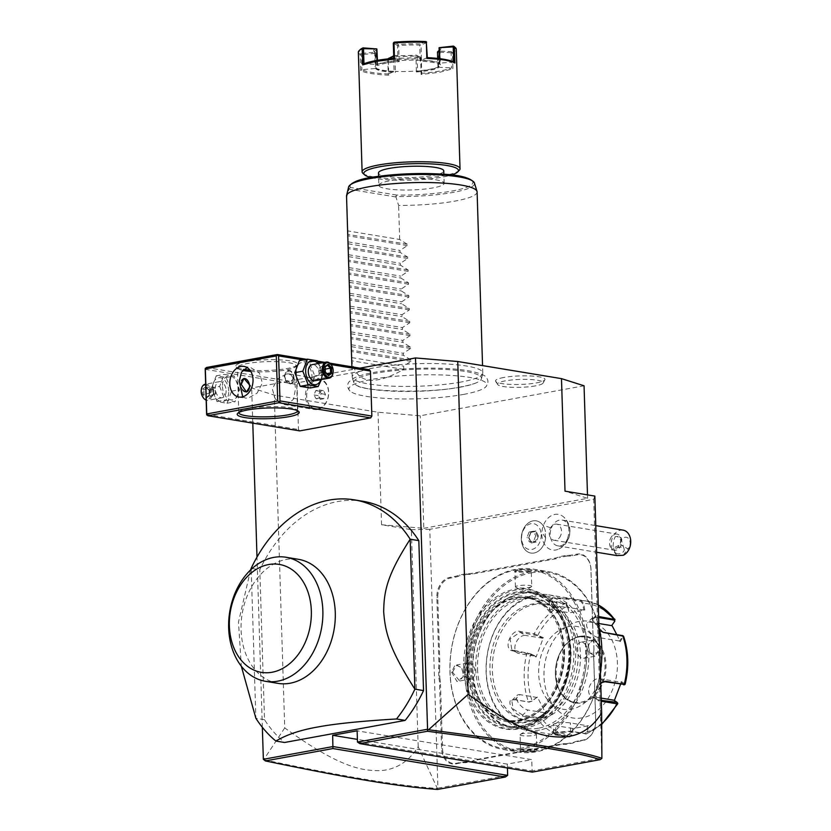 <?xml version="1.0" encoding="UTF-8"?>
<svg xmlns="http://www.w3.org/2000/svg" width="831" height="831" viewBox="0 0 831 831"><rect width="100%" height="100%" fill="white"/><g stroke="black" fill="none" stroke-linecap="round" stroke-linejoin="round"><path stroke-width="0.62" stroke-dasharray="4.16 3.12" d="M584.058 385.781L420.247 415.78L378.001 412.228L274.272 395.109L251.679 387.952L359.875 368.143M463.553 394.413A69.025 11.914 178.2 0 0 485.938 386.747A69.025 11.914 178.2 0 0 451.306 375.425A69.025 11.914 178.2 0 0 372.195 379.331A69.025 11.914 178.2 0 0 349.934 391.017A69.025 11.914 178.2 0 0 395.13 398.818A69.025 11.914 178.2 0 0 463.553 394.413M503.866 377.461A24.743 4.269 178.2 0 0 495.65 381.367A24.743 4.269 178.2 0 0 511.294 384.421A24.743 4.269 178.2 0 0 536.618 382.862A24.743 4.269 178.2 0 0 544.866 379.819A24.743 4.269 178.2 0 0 531.487 376.017A24.743 4.269 178.2 0 0 503.866 377.461M262.347 727.291L256.997 557.05M252.79 423.145L251.679 387.952M369.161 369.67L298.215 382.665L297.041 384.493L298.464 429.513L299.731 430.894M362.95 501.28A130.633 96.895 -80.6 0 0 259.812 569.754L264.518 719.698A130.633 96.895 -80.6 0 0 284.545 742.488M594.84 496.086L593.698 499.306L429.793 529.316L437.927 788.141L437.345 788.474L418.18 746.654C408.852 761.549 396.242 769.548 380.359 770.659C362.939 770.721 341.406 768.893 284.732 727.925L274.272 395.109M284.732 727.925L263.593 759.866M418.18 746.654L411.366 529.679L381.543 524.756L378.001 412.228M381.543 524.756L423.789 528.308L420.247 415.78M429.793 529.316L411.366 529.679M423.789 528.308L587.6 498.309L565.018 491.163M532.307 772.103L532.11 770.898L601.831 758.121L593.698 499.306M437.927 788.141L507.648 775.375M507.419 767.989L507.294 764.115L531.757 759.638L357.133 730.813M357.486 742.062L532.11 770.898L531.757 759.638M541.199 534.79A13.099 9.712 99.4 0 1 531.798 549.478A13.099 9.712 99.4 0 1 521.577 538.384A13.099 9.712 99.4 0 1 530.988 523.686A13.099 9.712 99.4 0 1 541.199 534.79M567.365 538.935A18.064 13.4 99.4 0 1 558.899 548.99A18.064 13.4 99.4 0 1 544.804 544.741A18.064 13.4 99.4 0 1 543.37 525.452A18.064 13.4 99.4 0 1 564.114 517.422A18.064 13.4 99.4 0 1 567.365 538.935M438.893 677.919A33.635 24.951 99.4 0 1 439.589 684.328L441.604 748.658A17.96 13.327 -80.6 0 0 455.617 763.876L460.53 762.983A33.635 24.951 99.4 0 1 465.495 762.723L472.683 761.404A33.635 24.951 99.4 0 1 477.607 759.856L560.832 744.618A33.635 24.951 99.4 0 1 565.797 744.347L572.985 743.039A33.635 24.951 99.4 0 1 577.909 741.491L582.822 740.587A17.96 13.327 -80.6 0 0 595.723 720.435L593.708 656.106A33.635 24.951 99.4 0 1 593.988 649.52L593.687 640.067A33.635 24.951 99.4 0 1 593.002 633.658L590.976 569.328A17.96 13.327 -80.6 0 0 576.963 554.111L572.05 555.004A33.635 24.951 99.4 0 1 567.085 555.274L559.897 556.583A33.635 24.951 99.4 0 1 554.973 558.131L471.748 573.369A33.635 24.951 99.4 0 1 466.783 573.639L459.595 574.948A33.635 24.951 99.4 0 1 454.671 576.496L449.758 577.4A17.96 13.327 -80.6 0 0 436.857 597.551L438.882 661.881A33.635 24.951 99.4 0 1 438.591 668.467L438.893 677.919L439.807 677.836A34.289 25.439 -80.6 0 1 440.503 684.308L439.589 684.328M507.294 764.115L357.403 739.372M437.438 788.505L437.542 789.45M264.113 759.877C346.62 776.954 395.338 785.409 437.345 788.474M587.6 498.309L587.486 494.871M545.614 537.958A16.329 12.112 99.4 0 1 530.874 553.051A16.329 12.112 99.4 0 1 521.297 539.174A16.329 12.112 -80.6 0 1 536.192 520.829A16.329 12.112 99.4 0 1 545.448 531.591L545.416 531.528A16.329 12.112 -80.6 0 0 536.192 520.829L536.213 520.829A16.329 12.112 99.4 0 0 521.598 534.967A16.329 12.112 99.4 0 0 530.895 553.051A16.329 12.112 99.4 0 0 545.645 537.906L543.464 534.738L545.416 531.528M545.645 537.906A16.308 12.101 99.4 0 1 545.448 531.591M551.327 528.08A13.067 9.692 -80.6 0 1 562.13 520.071A13.067 9.692 -80.6 0 1 568.684 537.834A13.067 9.692 99.4 0 1 557.881 545.853A13.067 9.692 99.4 0 1 551.327 528.08A19.591 3.417 20.7 0 0 543.37 525.452M623.063 530.126A13.067 9.692 -80.6 0 0 612.26 538.135A13.067 9.692 -80.6 0 0 611.793 548.813L620.373 544.627A6.534 4.841 99.4 0 1 624.216 537.553A6.534 4.841 99.4 0 1 629.794 540.69A6.534 4.841 99.4 0 1 627.883 548.855L620.373 544.627M623.271 555.274L627.883 548.855M616.945 555.596L611.793 548.813M615.968 553.301A4.903 3.179 -16.9 0 0 621.64 553.02A4.903 3.179 -16.9 0 0 624.154 549.062A4.903 3.179 -16.9 0 0 622.959 547.681A4.903 3.179 -16.9 0 0 617.288 547.961A4.903 3.179 -16.9 0 0 614.774 551.919A4.903 3.179 -16.9 0 0 615.968 553.301M620.778 539.942A4.903 3.179 -16.9 0 0 620.882 538.353A4.903 3.179 -16.9 0 0 619.697 536.971A4.903 3.179 -16.9 0 0 617.88 536.452A4.903 3.179 -16.9 0 0 615.158 536.784L617.319 536.4L620.778 539.942L620.165 544.18C618.16 547.722 616.207 548.959 614.317 547.899L613.018 546.144L613.652 540.524L615.158 536.784M610.234 539.101A8.165 6.056 99.4 0 1 616.986 534.094A8.165 6.056 99.4 0 1 621.079 545.198A8.165 6.056 99.4 0 1 614.327 550.205A8.165 6.056 99.4 0 1 610.234 539.101M560.79 535.247A8.165 6.056 99.4 0 1 554.038 540.254A8.165 6.056 99.4 0 1 549.945 529.139A8.165 6.056 99.4 0 1 556.697 524.143A8.165 6.056 99.4 0 1 560.79 535.247M538.457 536.047L536.182 542.072L531.279 542.965L528.651 537.834L530.791 532.328L535.133 531.539L537.46 536.078L535.444 541.407L531.102 542.207L528.786 537.667L527.051 537.377L529.067 532.048L530.791 532.328L535.829 530.916L535.133 531.539L535.829 530.916L538.457 536.047L535.725 535.787L533.71 541.126L529.378 541.916L527.051 537.377M531.279 542.965L531.102 542.207L531.279 542.965M536.182 542.072L533.71 541.126M529.067 532.048L533.398 531.248L535.725 535.787M529.378 541.916L531.102 542.207M533.398 531.248L535.133 531.539M465.495 762.723L465.952 762.141A34.289 25.439 -80.6 0 0 460.945 762.411L456.032 763.305A17.306 12.839 99.4 0 1 442.528 748.648L440.503 684.308M465.952 762.141L472.683 761.404M565.797 744.347L566.254 743.776A34.289 25.439 -80.6 0 0 561.247 744.046L478.022 759.285A34.289 25.439 -80.6 0 0 473.057 760.843M566.254 743.776L573.348 742.467L572.985 743.039M593.988 649.52L593.926 649.613A34.289 25.439 -80.6 0 0 593.646 656.261L595.671 720.602A17.306 12.839 99.4 0 1 583.237 740.016L578.324 740.92A34.289 25.439 -80.6 0 0 573.348 742.467M593.926 649.613L593.687 640.067M567.085 555.274L567.49 555.991A34.289 25.439 -80.6 0 0 572.497 555.721L577.42 554.817A17.306 12.839 99.4 0 1 590.924 569.484L592.939 633.824A34.289 25.439 -80.6 0 0 593.635 640.296M567.49 555.991L560.395 557.289L559.897 556.583M466.783 573.639L467.188 574.356A34.289 25.439 -80.6 0 0 472.205 574.086L555.43 558.848A34.289 25.439 -80.6 0 0 560.395 557.289M467.188 574.356L460.094 575.654L459.595 574.948M438.591 668.467L439.516 668.508A34.289 25.439 -80.6 0 0 439.796 661.871L437.781 597.531A17.306 12.839 99.4 0 1 450.205 578.116L455.128 577.213A34.289 25.439 -80.6 0 0 460.094 575.654M439.516 668.508L439.807 677.836M472.569 669.412A67.602 50.14 -80.6 0 0 512.197 726.834A67.602 50.14 -80.6 0 0 573.847 650.86A67.602 50.14 -80.6 0 0 534.219 593.438A67.602 50.14 -80.6 0 0 472.569 669.412M475.748 668.83A63.353 46.993 -80.6 0 0 512.883 722.648A63.353 46.993 -80.6 0 0 570.668 651.442A63.353 46.993 -80.6 0 0 533.523 597.624A63.353 46.993 -80.6 0 0 475.748 668.83M563.75 650.299A63.353 46.993 99.4 0 1 505.975 721.505A63.353 46.993 99.4 0 1 468.829 667.688A63.353 46.993 99.4 0 1 526.615 596.481A63.353 46.993 99.4 0 1 563.75 650.299M514.368 597.905A62.045 46.027 99.4 0 1 526.397 597.769A62.045 46.027 99.4 0 1 562.629 658.484A62.045 46.027 99.4 0 1 518.212 720.082A62.045 46.027 99.4 0 1 506.183 720.217A62.045 46.027 99.4 0 1 469.951 659.502A62.045 46.027 99.4 0 1 514.368 597.905M515.885 598.154A62.045 46.027 99.4 0 1 527.914 598.019A62.045 46.027 99.4 0 1 564.145 658.734A62.045 46.027 99.4 0 1 519.728 720.332A62.045 46.027 -80.6 0 1 507.699 720.467A62.045 46.027 -80.6 0 1 471.468 659.752A62.045 46.027 -80.6 0 1 515.885 598.154M564.529 650.683A62.377 46.266 99.4 0 1 507.648 720.789A62.377 46.266 99.4 0 1 471.084 667.802A62.377 46.266 99.4 0 1 527.965 597.697A62.377 46.266 99.4 0 1 564.529 650.683M477.565 668.872A62.377 46.266 -80.6 0 0 514.129 721.859A62.377 46.266 -80.6 0 0 571.011 651.753A62.377 46.266 99.4 0 0 534.447 598.767A62.377 46.266 99.4 0 0 477.565 668.872M472.912 669.724A68.578 50.868 -80.6 0 0 513.122 727.977A68.578 50.868 -80.6 0 0 575.665 650.912A68.578 50.868 99.4 0 0 535.455 592.648A68.578 50.868 99.4 0 0 472.912 669.724M570.253 650.019A68.578 50.868 99.4 0 1 507.71 727.083A68.578 50.868 99.4 0 1 467.51 668.83A68.578 50.868 99.4 0 1 530.053 591.755A68.578 50.868 99.4 0 1 570.253 650.019M570.398 649.613A70.209 52.083 99.4 0 1 519.977 728.372A70.209 52.083 99.4 0 1 465.204 668.872A70.209 52.083 99.4 0 1 515.635 590.114A70.209 52.083 99.4 0 1 570.398 649.613M520.601 748.305A90.465 67.093 99.4 0 1 450.038 671.656A90.465 67.093 99.4 0 1 515.002 570.18A90.465 67.093 99.4 0 1 585.564 646.84A90.465 67.093 99.4 0 1 520.601 748.305M521.286 749.375A91.441 67.82 99.4 0 1 503.555 749.572A91.441 67.82 99.4 0 1 450.163 660.105A91.441 67.82 99.4 0 1 515.625 569.328A91.441 67.82 99.4 0 1 533.346 569.131A91.441 67.82 99.4 0 1 586.738 658.599A91.441 67.82 99.4 0 1 521.286 749.375M517.246 569.599L514.493 571.52L528.911 571.52L531.861 570.658L527.27 569.453L517.246 569.599L517.692 570.305L515.189 572.112L528.506 572.092L531.206 571.312L526.449 570.159L517.692 570.305M600.377 672.289A91.441 67.82 99.4 0 1 536.192 751.837A91.441 67.82 99.4 0 1 518.471 752.034A91.441 67.82 99.4 0 1 465.08 662.567A91.441 67.82 99.4 0 1 530.531 571.79A91.441 67.82 99.4 0 1 548.263 571.593A91.441 67.82 99.4 0 1 598.954 627.052M534.572 751.567L524.548 751.712L519.957 750.507L522.907 749.645L537.325 749.635L534.572 751.567L534.125 750.85L525.369 751.006L520.611 749.853L523.312 749.074L536.629 749.053L534.125 750.85M451.576 672.165L457.008 681.524L463.033 676.953L463.251 674.086L461.61 667.771L455.284 664.592L451.576 672.165L452.5 672.144L459.678 681.015L463.106 676.569L463.303 673.931L461.797 668.114L456.738 664.945L452.5 672.144M599.753 652.605L590.207 653.384L588.566 647.079L588.784 644.202L593.542 639.319L599.525 645.24M531.747 586.374A8.165 1.413 -1.8 0 0 526.916 585.242A8.165 1.413 -1.8 0 0 518.18 585.741A8.165 1.413 178.2 0 0 515.428 586.894A8.165 1.413 178.2 0 0 515.791 587.288A8.165 1.413 178.2 0 0 528.983 587.527A8.165 1.413 -1.8 0 0 531.404 586.8A8.165 1.413 -1.8 0 0 531.747 586.374L531.269 571.177M531.217 572.86A90.465 67.093 99.4 0 1 601.779 649.51A90.465 67.093 99.4 0 1 536.816 750.975A90.465 67.093 99.4 0 1 466.253 674.325A90.465 67.093 99.4 0 1 531.217 572.86M535.829 719.791A58.783 43.596 -80.6 0 0 577.909 661.434A58.783 43.596 -80.6 0 0 543.588 603.919A58.783 43.596 -80.6 0 0 532.193 604.044A58.783 43.596 -80.6 0 0 490.113 662.4A58.783 43.596 -80.6 0 0 524.434 719.916A58.783 43.596 -80.6 0 0 535.829 719.791M538.208 720.186A58.783 43.596 -80.6 0 0 580.287 661.829A58.783 43.596 -80.6 0 0 545.967 604.314A58.783 43.596 -80.6 0 0 534.572 604.438A58.783 43.596 -80.6 0 0 492.492 662.795A58.783 43.596 -80.6 0 0 526.812 720.311A58.783 43.596 -80.6 0 0 538.208 720.186M538.457 728.226A66.947 49.652 99.4 0 1 486.239 671.5A66.947 49.652 99.4 0 1 534.323 596.398A66.947 49.652 99.4 0 1 586.541 653.124A66.947 49.652 99.4 0 1 538.457 728.226M539.589 730.013A68.578 50.868 99.4 0 1 526.303 730.158A68.578 50.868 99.4 0 1 486.26 663.055A68.578 50.868 99.4 0 1 535.351 594.975A68.578 50.868 99.4 0 1 548.637 594.83A68.578 50.868 99.4 0 1 588.68 661.923A68.578 50.868 99.4 0 1 539.589 730.013M537.356 697.012L532.037 701.187L528.412 701.915L514.098 699.546C504.355 698.019 513.371 715.74 522.564 716.093L536.878 718.462L540.482 717.257L545.77 713.445L537.356 697.012L532.079 700.824A66.158 49.071 -80.6 0 1 530.614 654.381L536.099 657.009L543.391 637.699L534.219 633.752L519.905 631.383C510.691 628.89 502.807 649.707 512.561 650.829L530.614 654.381L530.542 653.748L535.891 656.313L518.793 653.488A9.795 6.347 119.3 0 1 517.401 653A9.795 6.347 119.3 0 1 516.155 642.353A9.795 6.347 119.3 0 1 525.608 635.435L520.071 632.318L510.099 638.925L511.834 649.873L530.542 653.748M601.717 723.822A68.578 50.868 -80.6 0 1 585.564 734.043L587.517 731.997L588.462 725.743L572.756 728.621L571.821 734.874L569.754 736.941L552.906 733.711L556.448 732.797L571.24 731.685L586.291 733.97L601.727 724.466M543.391 637.699L542.705 638.26L537.356 635.694L537.906 635.071A66.158 49.071 -80.6 0 1 567.781 606.246L569.121 612.873L584.827 610.006L583.476 603.368L581.368 600.616L567.054 598.258L552.21 597.759L549.031 600.366L565.558 603.514L566.867 604.345L569.183 612.707L552.085 609.881A9.795 1.693 178.2 0 1 549.634 608.853A9.795 1.693 178.2 0 1 555.929 607.066A9.795 1.693 178.2 0 1 566.763 607.201L566.503 598.995L552.657 598.465L549.364 600.294L551.826 601.675L566.15 604.044L567.874 606.246M537.356 635.694L520.071 632.318L519.905 631.383M532.037 701.187L529.129 702.112L514.805 699.744L511.792 700.523L513.153 709.02L522.668 715.107L536.992 717.475L539.901 716.551L545.053 712.842L527.945 710.017A9.795 4.654 46 0 1 518.897 703.462A9.795 4.654 46 0 1 517.214 695.287A9.795 4.654 46 0 1 520.081 694.654L514.805 699.744L514.098 699.546M571.821 734.874L571.821 734.874A66.158 49.071 -80.6 0 1 540.482 717.257L539.901 716.551M536.992 717.475L536.878 718.462A68.578 50.868 -80.6 0 0 564.394 736.443L569.962 736.962L570.295 736.204L553.539 733.15L556.863 732.215L570.658 731.145L584.972 733.513L586.582 731.862L587.507 725.764L570.398 722.939A9.795 1.693 -1.8 0 0 559.575 722.814A9.795 1.693 -1.8 0 0 553.269 724.59A9.795 1.693 -1.8 0 0 555.721 725.629L555.44 734.573M572.756 728.621L571.905 734.552L570.295 736.204M599.691 630.397L592.15 619.043L595.598 616.02L598.621 616.519M601.28 701.229L598.258 700.73L594.653 693.553L600.709 682.812M623.551 684.817L623.915 684.36L620.799 682.168L599.369 678.626A9.795 6.347 -60.7 0 0 589.917 685.554A9.795 6.347 -60.7 0 0 591.163 696.191A9.795 6.347 -60.7 0 0 592.555 696.679L598.091 699.795L596.731 699.328L594.716 693.147L599.39 683.975L600.709 682.885M616.779 634.583L620.227 641.605L623.572 636.224M620.799 682.168L621.484 681.607L624.683 683.871A66.158 49.071 -80.6 0 0 623.219 637.419L621.993 635.445M603.067 632.318L592.254 619.781L592.773 617.495L598.652 617.526M614.847 620.934L614.566 621.557M611.876 625.296L614.815 620.996A66.158 49.071 -80.6 0 0 583.476 603.368L582.552 603.566L580.827 601.353L566.503 598.995L567.054 598.258M582.209 717.849A48.987 36.335 99.4 0 1 543.993 676.341A48.987 36.335 99.4 0 1 579.176 621.401A48.987 36.335 99.4 0 1 617.391 662.909A48.987 36.335 99.4 0 1 582.209 717.849M542.705 638.26L525.608 635.435M536.099 657.009L535.891 656.313M537.19 697.479L520.081 694.654M545.77 713.445L545.053 712.842M572.829 728.455L555.721 725.629M614.369 700.491L617.391 703.171A66.158 49.071 -80.6 0 1 587.517 731.997L586.582 731.862M588.462 725.743L587.507 725.764M617.101 702.413L616.903 703.805M601.26 700.315L598.091 699.795L598.258 700.73M621.484 681.607L620.539 684.318M613.984 700.221L614.192 700.917M601.187 698.102L592.555 696.679M620.227 641.605L619.5 641.002L622.429 636.92M619.5 641.002L598.081 637.46A9.795 4.654 -134 0 1 589.023 630.906A9.795 4.654 -134 0 1 587.34 622.731A9.795 4.654 -134 0 1 590.218 622.097L598.839 623.52M584.827 610.006L583.861 610.016L582.552 603.566M583.861 610.016L566.763 607.201M579.186 636.91A33.147 24.587 99.4 0 1 585.606 636.837A33.147 24.587 99.4 0 1 599.857 646.933A33.147 24.587 99.4 0 1 605.041 664.997A33.147 24.587 99.4 0 1 591.547 697.271A33.147 24.587 99.4 0 1 581.233 702.185A33.147 24.587 99.4 0 1 574.813 702.247A33.147 24.587 99.4 0 1 555.378 674.097A33.147 24.587 99.4 0 1 579.186 636.91M601.54 662.12A41.965 31.131 99.4 0 1 584.453 702.984A41.965 31.131 99.4 0 1 538.665 673.629A41.965 31.131 99.4 0 1 559.305 630.272A41.965 31.131 99.4 0 1 594.975 639.247A41.965 31.131 99.4 0 1 601.54 662.12M588.514 647.235L588.712 644.596L592.139 640.15L599.317 649.021L595.079 656.22L590.02 653.041L588.566 647.079M580.703 642.249A8.165 5.287 -100.4 0 0 576.776 649.385A8.165 5.287 79.6 0 0 583.642 658.308A8.165 5.287 79.6 0 0 587.579 651.172A8.165 5.287 -100.4 0 0 580.703 642.249L592.139 640.15M520.071 734.791A8.165 1.413 -1.8 0 0 524.901 735.923A8.165 1.413 -1.8 0 0 533.637 735.425A8.165 1.413 178.2 0 0 536.39 734.272A8.165 1.413 178.2 0 0 536.026 733.877A8.165 1.413 178.2 0 0 522.834 733.638A8.165 1.413 -1.8 0 0 520.414 734.365A8.165 1.413 -1.8 0 0 520.071 734.791L520.549 749.978M468.175 662.858A8.165 5.287 79.6 0 1 475.041 671.78A8.165 5.287 -100.4 0 1 471.115 678.917A8.165 5.287 -100.4 0 1 464.238 669.994A8.165 5.287 79.6 0 1 468.175 662.858L456.738 664.945M306.462 359.324L317.587 361.163M324.765 362.347L329.782 363.168M206.368 367.499L298.215 382.665M249.892 370.127A31.027 5.36 178.2 0 0 287.225 368.497A31.027 5.36 178.2 0 0 297.249 365.089A31.027 5.36 178.2 0 0 281.802 359.968A31.027 5.36 178.2 0 0 246.163 361.724A31.027 5.36 178.2 0 0 236.191 367.011A31.027 5.36 178.2 0 0 243.608 369.39M303.097 359.937L318.304 362.451M321.389 362.96L331.06 364.56M295.857 373.14A12.143 7.874 79.6 0 0 304.271 386.425A12.143 7.874 79.6 0 0 311.926 375.789A12.143 7.874 79.6 0 0 303.523 362.513A12.143 7.874 79.6 0 0 295.857 373.14M206.607 414.347L298.464 429.513M205.195 369.338L297.041 384.493M222.469 386.581A12.143 7.874 79.6 0 0 230.883 399.856A12.143 7.874 79.6 0 0 238.539 389.23A12.143 7.874 79.6 0 0 230.125 375.944A12.143 7.874 79.6 0 0 222.469 386.581M242.694 396.813L245.55 398.132L248.376 398.07L257.101 393.115L262.367 383.081L259.459 373.109L250.609 367.52L247.077 367.593M238.788 412.54A29.397 5.069 -1.8 0 1 239.203 411.75A29.397 5.069 -1.8 0 1 248.708 408.52A29.397 5.069 -1.8 0 1 277.762 406.639A29.397 5.069 -1.8 0 1 297.051 409.932A29.397 5.069 -1.8 0 1 297.529 410.701M286.321 373.95L289.146 373.888L294.299 378.863L295.514 388.555L293.592 399.14L287.277 404.489L284.098 404.5L275.238 398.901L272.329 388.939L277.606 378.894L286.321 373.95M250.806 371.467A29.397 5.069 178.2 0 0 286.196 369.93A29.397 5.069 178.2 0 0 295.691 366.7A29.397 5.069 178.2 0 0 296.127 365.796A29.397 5.069 178.2 0 0 278.749 361.724A29.397 5.069 178.2 0 0 247.295 363.511A29.397 5.069 178.2 0 0 237.365 367.645A29.397 5.069 178.2 0 0 237.853 368.517A29.397 5.069 178.2 0 0 242.673 370.356M293.146 378.012L287.952 370.418L284.067 376.516L290.424 383.901L293.146 378.012M317.535 409.486A15.509 11.509 99.4 0 1 314.534 409.517A15.509 11.509 99.4 0 1 305.476 394.341A15.509 11.509 99.4 0 1 316.58 378.946A15.509 11.509 -80.6 0 1 319.582 378.905A15.509 11.509 -80.6 0 1 328.64 394.081A15.509 11.509 -80.6 0 1 317.535 409.486M318.096 408.717A14.626 10.855 -80.6 0 0 328.567 394.185A14.626 10.855 -80.6 0 0 320.028 379.871A14.626 10.855 -80.6 0 0 317.193 379.902A14.626 10.855 -80.6 0 0 306.712 394.434A14.626 10.855 -80.6 0 0 315.261 408.748A14.626 10.855 -80.6 0 0 318.096 408.717M317.141 379.902A14.626 10.855 99.4 0 1 319.977 379.871A14.626 10.855 99.4 0 1 328.525 394.185A14.626 10.855 99.4 0 1 318.055 408.707A14.626 10.855 -80.6 0 1 315.219 408.738A14.626 10.855 -80.6 0 1 306.67 394.424A14.626 10.855 -80.6 0 1 317.141 379.902M315.957 398.641L319.488 397.997L321.13 393.655L319.239 389.957L315.707 390.612L314.066 394.954L315.957 398.641L320.278 399.358L323.81 398.714L325.451 394.372L323.56 390.674L320.028 391.318L318.387 395.66L320.278 399.358M319.488 397.997L323.81 398.714M314.066 394.954L318.387 395.66M315.707 390.612L320.028 391.318M319.239 389.957L323.56 390.674M321.13 393.655L325.451 394.372M246.308 391.983A6.856 4.446 -100.4 0 1 246.173 392.003A6.856 4.446 -100.4 0 1 240.398 384.514A6.856 4.446 -100.4 0 1 243.701 378.521A6.856 4.446 -100.4 0 1 243.847 378.489M248.064 381.117A6.856 4.446 -100.4 0 1 249.477 386.01A6.856 4.446 -100.4 0 1 249.321 388.035M241.904 380.276A6.534 4.238 79.6 0 0 240.855 384.504A6.534 4.238 79.6 0 0 242.621 389.77M284.919 376.36A6.856 4.446 -100.4 0 1 285.095 374.251A6.856 4.446 -100.4 0 1 288.222 370.366A6.856 4.446 -100.4 0 1 293.997 377.856A6.856 4.446 -100.4 0 1 290.694 383.86A6.856 4.446 -100.4 0 1 286.383 381.336A6.856 4.446 -100.4 0 1 284.919 376.36M284.898 376.443A6.534 4.238 -100.4 0 1 285.054 374.428A6.534 4.238 -100.4 0 1 289.718 370.927A6.534 4.238 -100.4 0 1 293.54 377.866A6.534 4.238 -100.4 0 1 291.047 383.371A6.534 4.238 -100.4 0 1 286.29 381.18A6.534 4.238 -100.4 0 1 284.898 376.443M219.633 386.415L225.024 400.106L235.007 401.757L239.598 389.718L234.197 376.028L224.225 374.386L219.633 386.415L211.625 387.89L217.026 401.57L227.008 403.222L231.589 391.183L226.198 377.492L216.216 375.851L211.625 387.89M216.216 375.851L224.225 374.386M228.754 391.027A12.143 7.874 79.6 0 0 220.34 377.741A12.143 7.874 79.6 0 0 212.684 388.368A12.143 7.874 79.6 0 0 221.098 401.653A12.143 7.874 79.6 0 0 228.754 391.027M226.125 390.591A8.165 5.287 -100.4 0 1 222.189 397.727A8.165 5.287 -100.4 0 1 215.312 388.804A8.165 5.287 -100.4 0 1 219.249 381.668A8.165 5.287 -100.4 0 1 226.125 390.591M217.026 401.57L225.024 400.106M227.008 403.222L235.007 401.757M231.589 391.183L239.598 389.718M226.198 377.492L234.197 376.028M205.184 384.244A8.165 5.287 79.6 0 1 212.05 393.167A8.165 5.287 -100.4 0 1 208.124 400.303A8.165 5.287 -100.4 0 1 206.161 400.116M202.868 397.093A7.344 4.757 -100.4 0 0 208.176 399.347A7.344 4.757 -100.4 0 0 210.908 393.188A7.344 4.757 79.6 0 0 206.68 385.407A7.344 4.757 79.6 0 0 201.403 389.105M209.454 395.785L206.223 398.091L202.816 394.683L202.629 388.981L205.859 386.685L209.267 390.082L209.454 395.785L209.505 395.099L206.815 397.021L203.979 394.185L203.824 389.438L206.514 387.516L209.36 390.352L209.454 395.785L209.505 395.099L215.489 394.008L213.972 390.934L212.798 395.93L215.489 394.008L215.333 389.251L213.972 390.934L212.497 386.425L206.514 387.516L205.859 386.685L206.514 387.516M209.267 390.082L215.333 389.251L212.497 386.425L209.807 388.347L213.972 390.934L209.952 393.094L202.816 394.683M202.629 388.981L203.824 389.438L209.807 388.347L209.952 393.094L212.798 395.93L206.815 397.021L206.223 398.091M209.339 395.172L206.815 397.021M310.181 387.984L314.762 375.955L309.371 362.264L299.389 360.623M314.762 375.955L322.771 374.49L318.824 363.438M309.371 362.264L317.38 360.799M321.4 379.559L322.771 374.49M320.88 379.653A12.143 7.874 79.6 0 0 321.711 374.002A12.143 7.874 79.6 0 0 317.941 363.594M315.146 380.702A8.165 5.287 79.6 0 0 319.083 373.566A8.165 5.287 79.6 0 0 312.207 364.643M332.992 373.275A8.165 5.287 79.6 0 0 333.148 370.99A8.165 5.287 -100.4 0 0 331.527 365.276M325.129 372.288L328.037 374.75M324.952 366.585L325.035 372.018L319.062 373.119L320.434 371.436L321.898 375.944L319.062 373.119L318.907 368.362L320.434 371.436L321.607 366.44L327.58 365.349L324.89 367.271L318.907 368.362L321.607 366.44L324.443 369.276L320.434 371.436L324.589 374.033L326.895 373.607M328.536 375.685L327.881 374.854L321.898 375.944L324.589 374.033L324.443 369.276L325.233 369.13M264.518 719.698L255.875 718.275L251.17 568.331L259.812 569.754M277.949 683.362A62.865 46.629 99.4 0 1 241.239 621.858A62.865 46.629 99.4 0 1 286.238 559.45A62.865 46.629 99.4 0 1 298.422 559.315M250.598 569.931L238.487 622.076L241.302 666.161M459.938 387.236A63.873 11.021 178.2 0 0 478.355 381.834A63.873 11.021 178.2 0 0 481.461 378.77A63.873 11.021 178.2 0 0 445.115 369.463A63.873 11.021 178.2 0 0 375.394 373.285A63.873 11.021 178.2 0 0 353.902 382.779A63.873 11.021 178.2 0 0 357.195 385.646A63.873 11.021 178.2 0 0 459.938 387.236M460.717 382.104A65.317 11.27 -1.8 0 1 392.232 386.145A65.317 11.27 -1.8 0 1 352.302 377.554A65.317 11.27 -1.8 0 1 352.219 377.025A65.317 11.27 -1.8 0 1 374.272 367.832A65.317 11.27 -1.8 0 1 444.17 363.864A65.317 11.27 -1.8 0 1 482.78 372.922A65.317 11.27 -1.8 0 1 482.728 373.451A65.317 11.27 -1.8 0 1 460.717 382.104M477.098 191.909A65.317 11.27 -1.8 0 1 455.035 201.092A65.317 11.27 -1.8 0 1 398.6 205.402L395.805 196.521A63.011 10.876 178.2 0 0 474.439 183.017M348.615 186.975A63.011 10.876 178.2 0 0 349.082 188.803L346.735 196.843A65.317 11.27 -1.8 0 1 346.527 196.012M471.904 180.556A61.442 10.606 178.2 0 1 396.626 195.056L395.805 196.521M349.082 188.803L350.547 187.453A61.442 10.606 178.2 0 1 350.994 184.357M378.863 185.334A32.658 5.64 178.2 0 1 389.895 180.743A32.658 5.64 -1.8 0 1 424.849 178.758A32.658 5.64 -1.8 0 1 444.149 183.287A32.658 5.64 -1.8 0 1 433.117 187.879A32.658 5.64 178.2 0 1 398.174 189.863A32.658 5.64 178.2 0 1 378.863 185.334L378.583 176.328M443.764 170.906A32.658 5.64 -1.8 0 1 432.733 175.497A32.658 5.64 -1.8 0 1 397.779 177.491A32.658 5.64 -1.8 0 1 378.479 172.962M371.083 177.512A47.357 8.175 178.2 0 0 442.456 177.107A47.357 8.175 178.2 0 0 451.43 174.988M362.908 173.326A48.987 8.455 178.2 0 0 395.068 178.81A48.987 8.455 178.2 0 0 443.484 175.673A48.987 8.455 178.2 0 0 459.314 170.293M358.348 52.26A48.987 8.455 178.2 0 0 360.197 54.462L360.696 70.531A48.987 8.455 178.2 0 0 388.783 75.174L388.274 59.094A48.987 8.455 178.2 0 0 420.631 58.45L421.14 74.53L440.233 72.152L452.926 68.713L452.417 52.633A48.987 8.455 178.2 0 0 456.271 49.185M421.14 74.53L421.774 73.336L421.296 58.222L420.631 58.45M452.417 52.633L451.119 52.758L451.597 67.872A48.011 8.289 -1.8 0 1 421.774 73.336L417.588 71.092C427.217 70.251 434.187 68.983 438.488 67.259L451.597 67.872L452.926 68.713M451.752 52.208L451.493 51.636L438.373 51.023M454.474 46.816A48.011 8.289 -1.8 0 1 451.493 51.636M393.79 58.326L397.976 60.58C388.347 61.411 381.377 62.689 377.077 64.403L363.957 63.79M427.331 57.661L421.473 60.123L421.005 44.999L419.738 45.123A32.658 5.64 178.2 0 0 398.703 45.539L397.509 45.466L397.976 60.58M397.509 45.466L393.312 43.222M377.077 64.403L376.962 60.414M376.183 48.489A33.635 5.807 178.2 0 0 374.21 51.813A33.635 5.807 178.2 0 0 374.843 52.28L361.101 53.423A48.011 8.289 -1.8 0 1 359.989 49.787M361.101 53.423L360.197 54.462M360.696 70.531L361.89 69.648L361.423 54.534L360.789 54.005M377.129 49.496A32.658 5.64 178.2 0 0 374.667 51.751A32.658 5.64 178.2 0 0 375.207 52.717A32.658 5.64 178.2 0 0 375.82 53.174L375.165 53.392L375.643 68.516L361.89 69.648A48.011 8.289 178.2 0 0 388.233 74.001L388.783 75.174M388.274 59.094L388.004 58.502M387.765 58.908L388.243 74.001L394.081 71.559A33.635 5.807 -1.8 0 1 375.622 68.506M393.717 55.843L394.486 55.521A33.635 5.807 178.2 0 0 416.144 55.085L420.33 57.339A48.011 8.289 -1.8 0 1 388.628 57.962M420.33 57.339L420.953 57.848M397.987 60.59L399.202 61.619A32.658 5.64 178.2 0 0 377.627 65.576L377.596 64.61A32.658 5.64 178.2 0 0 375.145 66.854A32.658 5.64 178.2 0 0 376.298 68.277A32.658 5.64 178.2 0 0 395.359 71.424L394.881 56.311A32.658 5.64 178.2 0 0 415.916 55.895L417.11 55.978L417.588 71.102L416.424 71.975L416.393 71.009A32.658 5.64 -1.8 0 0 437.968 67.062A32.658 5.64 178.2 0 0 440.43 64.808A32.658 5.64 178.2 0 0 439.267 63.385L439.298 64.351A32.658 5.64 -1.8 0 0 420.237 61.203L419.738 45.123M417.11 55.978L421.296 58.222M451.119 52.758L437.999 52.156L437.729 51.584M438.488 67.259L437.999 52.156M438.872 50.784A33.635 5.807 178.2 0 0 440.409 49.735A33.635 5.807 178.2 0 0 439.713 47.232M453.674 62.013L439.942 63.156L439.298 64.351M439.786 58.679L439.931 63.177M421.483 60.112A33.635 5.807 -1.8 0 1 439.942 63.156M426.854 42.558L421.005 44.999M420.237 61.203L421.473 60.123M377.461 60.331L377.596 64.61A32.658 5.64 -1.8 0 1 399.181 60.653A32.658 5.64 178.2 0 1 420.206 60.237A32.658 5.64 -1.8 0 1 439.267 63.385L439.121 58.596M416.424 71.975A32.658 5.64 178.2 0 0 437.999 68.028L437.698 58.44M438.882 51.19A32.658 5.64 178.2 0 0 439.474 50.701A32.658 5.64 178.2 0 0 439.952 49.694A32.658 5.64 178.2 0 0 438.799 48.271M393.676 58.336L394.091 71.57L395.39 72.39L395.359 71.424A32.658 5.64 178.2 0 0 416.393 71.009L415.916 55.895M375.82 53.174L376.329 69.243A32.658 5.64 -1.8 0 0 395.39 72.39M377.627 65.576L377.097 64.413M399.202 61.619L398.703 45.539M425.929 41.55L420.081 43.991L420.351 44.594M420.081 43.991A33.635 5.807 178.2 0 0 398.413 44.427L394.226 42.173M398.091 45.04L398.413 44.427M375.165 53.392L361.423 54.534M375.477 52.81L374.843 52.28M394.486 55.521L394.881 56.311M437.999 68.028L438.477 67.28M375.643 68.516L376.329 69.243M403.752 369.38L351.887 360.82C356.478 383.507 373.763 386.363 403.752 369.38L403.658 366.17L410.961 361.34L410.919 359.979L403.315 355.232L403.253 353.31L410.556 348.48L410.514 347.119L402.91 342.372L402.848 340.45L410.15 335.62L410.109 334.259L402.505 329.512L402.443 327.591L409.745 322.76L409.704 321.4L402.1 316.642L402.038 314.731L409.34 309.901L409.299 308.54L401.695 303.782L401.633 301.861L408.935 297.041L408.894 295.68L401.29 290.923L401.228 289.001L408.53 284.181L408.488 282.81L400.885 278.063L400.822 276.141L408.125 271.322L408.083 269.95L400.48 265.203L400.417 263.282L407.73 258.462L407.678 257.091L400.075 252.344L400.012 250.422L407.325 245.592L407.273 244.231L399.669 239.484L347.805 230.925L346.735 196.843M399.669 239.484L398.6 205.402M347.805 230.925L347.69 233.106M348.096 245.966L347.846 238.009M348.501 258.825L348.251 250.869M348.906 271.685L348.656 263.728M349.311 284.545L349.062 276.588M349.716 297.415L349.467 289.448M350.121 310.275L349.872 302.307M350.526 323.134L350.267 315.167M350.921 335.994L350.672 328.027M351.326 348.854L351.077 340.887M351.887 360.82L351.482 353.746M348.147 241.863L400.012 250.422M348.21 243.784L400.075 252.344M348.553 254.722L400.417 263.282M348.615 256.644L400.48 265.203M348.958 267.582L400.822 276.141M349.02 269.504L400.885 278.063M349.363 280.442L401.228 289.001M349.425 282.363L401.29 290.923M349.768 293.301L401.633 301.861M349.83 295.223L401.695 303.782M350.173 306.161L402.038 314.731M350.235 308.083L402.1 316.642M350.578 319.021L402.443 327.591M350.63 320.943L402.505 329.512M350.983 331.881L402.848 340.45M351.035 333.802L402.91 342.372M351.378 344.751L403.253 353.31M351.44 346.662L403.315 355.232M351.783 357.61L403.658 366.17M535.476 385.875A22.863 3.947 -1.8 0 1 512.083 387.308A22.863 3.947 -1.8 0 1 497.624 384.493A22.863 3.947 -1.8 0 1 505.217 380.878A22.863 3.947 -1.8 0 1 530.729 379.538A22.863 3.947 -1.8 0 1 543.09 383.06A22.863 3.947 -1.8 0 1 535.476 385.875M528.651 537.834L530.926 531.809M442.528 748.648L441.604 748.658M456.032 763.305L455.617 763.876M460.945 762.411L460.53 762.983M478.022 759.285L477.607 759.856M561.247 744.046L560.832 744.618M578.324 740.92L577.909 741.491M583.237 740.016L582.822 740.587M577.42 554.817L576.963 554.111M572.497 555.721L572.05 555.004M555.43 558.848L554.973 558.131M472.205 574.086L471.748 573.369M455.128 577.213L454.671 576.496M450.205 578.116L449.758 577.4M437.781 597.531L436.857 597.551M439.796 661.871L438.882 661.881M463.636 668.789A70.864 52.561 -80.6 0 0 518.918 728.839A70.864 52.561 -80.6 0 0 569.806 649.343A70.864 52.561 -80.6 0 0 514.534 589.293A70.864 52.561 -80.6 0 0 463.636 668.789M468.248 668.695A67.602 50.14 -80.6 0 0 507.876 726.117A67.602 50.14 -80.6 0 0 569.526 650.154A67.602 50.14 -80.6 0 0 529.898 592.721A67.602 50.14 -80.6 0 0 468.248 668.695M522.907 749.645L523.312 749.074M528.911 571.52L528.506 572.092M566.15 604.044L565.558 603.514A68.578 50.868 -80.6 0 0 534.219 633.752L534.385 634.687M527.571 652.74L526.885 653.187A68.578 50.868 -80.6 0 0 528.412 701.915L529.129 702.112M526.303 730.158L564.394 736.443A68.578 50.868 -80.6 0 0 569.754 736.941M551.244 601.145L551.826 601.675L552.085 609.881M512.561 650.829L513.257 650.372L518.793 653.488M522.564 716.093L522.668 715.107L527.945 710.017M556.448 732.797L556.863 732.215M571.24 731.685L570.658 731.145L570.398 722.939M598.258 604.978A68.578 50.868 -80.6 0 0 586.728 601.114A68.578 50.868 -80.6 0 0 581.368 600.616L580.827 601.353M604.906 681.742L599.369 678.626M595.598 616.02L595.495 617.007L590.218 622.097M552.21 597.759L552.657 598.465M585.564 734.043L584.972 733.513M598.081 637.46L603.358 632.37M579.643 636.349A33.801 25.075 99.4 0 1 606.017 664.987A33.801 25.075 99.4 0 1 581.742 702.901A33.801 25.075 99.4 0 1 555.378 674.263A33.801 25.075 99.4 0 1 579.643 636.349M579.238 636.92A33.147 24.587 99.4 0 1 585.658 636.847A33.147 24.587 99.4 0 1 605.01 669.277A33.147 24.587 99.4 0 1 581.285 702.185A33.147 24.587 99.4 0 1 574.865 702.257A33.147 24.587 99.4 0 1 555.503 669.828A33.147 24.587 99.4 0 1 579.238 636.92M395.857 196.957L348.978 189.219M396.626 195.056L350.547 187.453M407.273 244.231L347.784 234.415M407.325 245.592L347.836 235.775M407.678 257.091L348.189 247.274M407.73 258.462L348.231 248.635M408.083 269.95L348.594 260.134M408.125 271.322L348.636 261.495M408.488 282.81L348.999 272.994M408.53 284.181L349.041 274.355M408.894 295.68L349.404 285.854M408.935 297.041L349.446 287.214M409.299 308.54L349.809 298.713M409.34 309.901L349.851 300.084M409.704 321.4L350.215 311.573M409.745 322.76L350.256 312.944M410.109 334.259L350.62 324.433M410.15 335.62L350.661 325.804M410.514 347.119L351.025 337.293M410.556 348.48L351.066 338.664M410.919 359.979L351.43 350.163M410.961 361.34L351.471 351.523M558.899 548.99A19.591 19.591 0 0 0 564.114 517.422M562.13 520.071L595.765 525.618M557.881 545.853L596.606 552.241M624.154 549.062L620.882 538.353M617.319 536.4L617.88 536.452M614.774 551.919L613.018 546.144M554.038 540.254L614.327 550.205M556.697 524.143L616.986 534.094M528.921 537.719L531.3 542.352M535.237 531.528L530.884 532.328M531.009 532.235L528.921 537.74M512.197 726.834L507.876 726.117C537.688 732.9 571.25 692.171 568.705 649.8C566.004 617.371 553.072 598.351 529.898 592.721L534.219 593.438M505.975 721.505L512.883 722.648M526.615 596.481L533.523 597.624M526.397 597.769L527.914 598.019M506.183 720.217L507.699 720.467M507.648 720.789L514.129 721.859M527.965 597.697L534.447 598.767M507.71 727.083L513.122 727.977M503.555 749.572L518.471 752.034M519.957 750.507L520.611 749.853M537.325 749.635L536.629 749.053M533.346 569.131L548.263 571.593M531.861 570.658L531.206 571.312M514.493 571.52L515.189 572.112M515.428 586.894L514.95 571.697M515.791 587.288L523.738 591.464L531.404 586.8M545.967 604.314L543.588 603.919M526.812 720.311L524.434 719.916M552.906 733.711L553.581 733.056M548.637 594.83L586.728 601.114L598.258 604.895M603.41 632.422L602.745 632.235M592.15 619.043L592.254 619.781M549.031 600.366L549.748 600.938M549.364 600.294L549.634 608.853M511.834 649.873L517.401 653M511.792 700.523L517.214 695.287M553.539 733.15L553.269 724.59M596.731 699.328L591.163 696.191M592.773 617.495L587.34 622.731M574.813 702.247L574.865 702.257C547.359 700.076 551.327 639.828 579.332 636.92L585.606 636.837M591.547 697.271L584.453 702.984M599.857 646.933L594.975 639.247M583.642 658.308L595.079 656.22M536.39 734.272L536.868 749.469M536.026 733.877L528.08 729.701L520.414 734.365M471.115 678.917L459.678 681.015M530.053 591.755L535.455 592.648M238.892 397.031L245.55 398.132M243.94 366.419L250.609 367.52M297.54 410.805L296.127 365.796M297.051 409.932L298.713 411.438M239.203 411.75L237.645 413.36M238.777 412.654L237.365 367.645M237.853 368.517L236.191 367.011M295.691 366.7L297.249 365.089M284.098 404.5L314.534 409.517M289.146 373.888L319.582 378.905M222.189 397.727L208.124 400.303M219.249 381.668L205.662 384.151M209.235 395.379L209.069 390.31M209.09 390.341L206.119 387.381M357.195 385.646C363.583 391.308 427.975 393.852 460.654 386.934C469.401 385.272 475.301 383.579 478.355 381.834M349.934 391.017C347.15 387.724 346.891 384.608 349.155 381.689L353.268 378.458C357.714 376.111 364.414 374.137 373.368 372.527C400.262 367.406 446.268 366.596 469.214 370.906C479.56 373.026 485.211 375.207 486.177 377.43C488.576 380.214 488.503 383.32 485.938 386.747M353.902 382.779L352.302 377.554M481.461 378.77L482.728 373.451M482.78 372.922L482.551 365.598M444.149 183.287L443.868 174.271M439.952 49.694L440.43 64.808M374.667 51.751L375.145 66.854M439.474 50.701L440.409 49.735M375.207 52.717L374.21 51.813M352.219 377.025L351.897 366.824M497.624 384.493L495.65 381.367M543.09 383.06L544.866 379.819"/><path stroke-width="1.25" d="M359.875 368.143L415.49 357.953L457.746 361.506L561.476 378.635L584.058 385.781L587.486 494.871M415.49 357.953L427.601 729.826L428.567 729.753L468.206 694.332L457.746 361.506M507.419 767.989L507.648 775.375L333.023 746.55L263.354 759.305L262.347 727.291M256.997 557.05L252.79 423.145M427.165 729.306L357.486 742.062L357.133 730.813L332.67 735.29L332.93 748.554L265.359 760.926C347.441 777.93 396.138 786.355 437.542 789.45L505.393 777.027L332.93 748.554M371.852 416.071L280.005 400.906L278.832 402.744L207.885 415.729L299.731 430.894L370.678 417.9L371.852 416.071L370.439 371.062L369.161 369.67L329.782 363.168M241.302 666.161L255.875 718.275A130.633 96.895 -80.6 0 0 275.902 741.065L284.545 742.488L405.164 720.404A130.633 96.895 -80.6 0 0 423.53 690.582L418.824 540.638A130.633 96.895 -80.6 0 0 362.95 501.28L354.307 499.857A130.633 96.895 -80.6 0 0 328.983 500.137A130.633 96.895 -80.6 0 0 251.17 568.331L250.598 569.931M265.359 760.926L263.354 759.305M468.206 694.332C524.777 735.227 546.341 737.118 563.802 737.066C579.695 735.965 592.316 727.966 601.654 713.05L594.84 496.086L565.018 491.163L561.476 378.635M601.654 713.05L601.873 758.391L600.148 759.669C580.37 752.678 529.576 744.649 427.414 731.259L359.844 743.631L532.307 772.103L600.148 759.669M357.486 742.062L359.844 743.631M357.403 739.372L332.67 735.29M507.648 775.375L505.393 777.027M427.601 729.826L427.414 731.259M601.873 758.339C582.095 751.276 531.217 743.226 428.567 729.753M596.606 552.241L616.945 555.596L623.271 555.274A13.067 9.692 -80.6 0 0 629.618 547.899A13.067 9.692 -80.6 0 0 623.063 530.126L595.765 525.618M598.954 627.052A91.441 67.82 99.4 0 1 600.377 672.289M599.525 645.24L600.242 649.001L599.753 652.605M625.12 684.308C629.14 667.501 628.62 651.473 623.572 636.224L603.41 632.422L599.691 630.397M598.621 616.519L615.013 619.51L598.258 604.895M601.717 723.822A68.578 50.868 -80.6 0 0 616.903 703.805L617.391 703.171L616.903 703.805L601.28 701.229M600.709 682.812L605.602 681.285L624.237 684.37L624.683 683.871L624.237 684.37A68.578 50.868 -80.6 0 0 622.71 635.642L603.067 632.318M600.709 682.885L604.906 681.742L623.915 684.36M598.652 617.526L614.13 620.082L614.566 621.557L611.637 625.639L598.839 623.52M598.258 604.978A68.578 50.868 -80.6 0 1 614.234 619.095L614.815 620.996M614.566 621.557L614.847 620.934M601.187 698.102L613.984 700.221L617.101 702.413L601.26 700.315M617.101 702.413L616.903 703.805M620.539 684.318L614.369 700.491M611.876 625.296L616.779 634.583M207.885 415.729L206.607 414.347L205.195 369.338L206.368 367.499L277.315 354.515L306.462 359.324M317.587 361.163L324.765 362.347M243.608 369.39A31.027 5.36 178.2 0 0 249.892 370.127M280.005 400.906L278.582 355.897L303.097 359.937M318.304 362.451L321.389 362.96M331.06 364.56L370.439 371.062M278.582 355.897L277.409 355.117L276.287 355.938L205.34 368.933L205.247 368.33M277.315 354.515L277.409 355.117M278.832 402.744L370.678 417.9M288.741 416.726A31.027 5.36 -1.8 0 1 253.102 418.481A31.027 5.36 -1.8 0 1 237.645 413.36A31.027 5.36 -1.8 0 1 247.68 409.953A31.027 5.36 -1.8 0 1 278.343 407.969A31.027 5.36 -1.8 0 1 298.713 411.438A31.027 5.36 -1.8 0 1 288.741 416.726M205.34 368.933L206.753 413.942L277.699 400.958L276.287 355.938M277.699 400.958L278.873 401.737M241.894 397A15.509 11.509 99.4 0 1 238.892 397.031A15.509 11.509 99.4 0 1 229.834 381.855A15.509 11.509 99.4 0 1 240.938 366.45A15.509 11.509 99.4 0 1 243.94 366.419A15.509 11.509 99.4 0 1 252.998 381.595A15.509 11.509 99.4 0 1 241.894 397M206.753 413.942L206.711 414.949M247.077 367.593L241.478 372.143L239.276 381.273L242.694 396.813M297.529 410.701A29.397 5.069 -1.8 0 1 297.54 410.805A29.397 5.069 -1.8 0 1 287.609 414.939A29.397 5.069 -1.8 0 1 256.156 416.726A29.397 5.069 -1.8 0 1 238.777 412.654A29.397 5.069 -1.8 0 1 238.788 412.54M242.673 370.356A29.397 5.069 178.2 0 0 250.806 371.467M241.25 384.358L243.982 378.469L250.328 385.854L246.443 391.962L241.25 384.358M243.847 378.489A6.856 4.446 -100.4 0 1 248.012 381.034A6.856 4.446 -100.4 0 1 248.064 381.117M242.621 389.77A6.534 4.238 79.6 0 0 249.342 387.942A6.534 4.238 79.6 0 0 249.508 385.927A6.534 4.238 79.6 0 0 248.105 381.19A6.534 4.238 79.6 0 0 241.904 380.276M249.321 388.035A6.856 4.446 -100.4 0 1 249.31 388.119A6.856 4.446 -100.4 0 1 246.308 391.983M206.161 400.116A8.165 5.287 -100.4 0 1 202.993 397.301A8.165 5.287 -100.4 0 1 201.247 391.38A8.165 5.287 79.6 0 1 201.455 388.866A8.165 5.287 79.6 0 1 205.184 384.244L205.662 384.151M201.403 389.105A7.344 4.757 79.6 0 0 201.362 389.324A7.344 4.757 79.6 0 0 201.175 391.578A7.344 4.757 -100.4 0 0 202.754 396.906L202.993 397.301M318.824 363.438L317.38 360.799L307.397 359.148L299.389 360.623L294.797 372.652L300.199 386.342L310.181 387.984L318.19 386.519L321.4 379.559M300.199 386.342L308.208 384.878L318.19 386.519M294.797 372.652L302.806 371.187L308.208 384.878M307.397 359.148L302.806 371.187M317.941 363.594A12.143 7.874 79.6 0 0 309.61 361.464A12.143 7.874 79.6 0 0 305.642 371.343A12.143 7.874 79.6 0 0 312.02 383.912A12.143 7.874 79.6 0 0 320.88 379.653M329.221 378.126A8.165 5.287 79.6 0 1 322.345 369.203A8.165 5.287 -100.4 0 1 326.271 362.067L312.207 364.643A8.165 5.287 79.6 0 0 308.28 371.779A8.165 5.287 79.6 0 0 315.146 380.702L329.221 378.126A8.165 5.287 79.6 0 0 332.951 373.503A8.165 5.287 79.6 0 0 332.992 373.275M326.271 362.067A8.165 5.287 -100.4 0 1 331.403 365.069A8.165 5.287 -100.4 0 1 331.527 365.276M333.044 373.046A7.344 4.757 79.6 0 1 327.798 376.994A7.344 4.757 79.6 0 1 323.498 369.182A7.344 4.757 -100.4 0 1 326.292 362.991A7.344 4.757 -100.4 0 1 331.652 365.463A7.344 4.757 -100.4 0 1 333.221 370.792A7.344 4.757 79.6 0 1 333.044 373.046L332.951 373.503M325.129 372.288L328.536 375.685L331.766 373.389L331.59 367.686L328.183 364.279L324.952 366.585L325.035 372.018M324.952 366.585L324.89 367.271L324.952 366.585M328.183 364.279L325.17 367.125M331.59 367.686L330.426 368.185L327.611 365.38M331.766 373.389L330.572 372.932L330.426 368.185L325.233 369.13M328.536 375.685L327.881 374.854M326.895 373.607L330.572 372.932L328.037 374.75M275.902 741.065C286.508 734.697 300.49 730.002 317.837 726.99C334.675 723.78 360.903 721.111 396.522 718.971A130.633 96.895 -80.6 0 0 414.887 689.159L410.182 539.205A130.633 96.895 -80.6 0 0 354.307 499.857M405.164 720.404L396.522 718.971M418.824 540.638L410.182 539.205C387.132 575.135 383.995 590.841 383.673 611.761C385.314 632.838 389.459 649.156 414.887 689.159L423.53 690.582M285.999 557.258L298.422 559.315A62.865 46.629 99.4 0 1 335.132 620.819A62.865 46.629 99.4 0 1 290.133 683.227A62.865 46.629 99.4 0 1 277.949 683.362L265.515 681.316A62.865 46.629 -80.6 0 0 276.609 681.358A62.865 46.629 -80.6 0 0 322.657 619.49A62.865 46.629 -80.6 0 0 285.999 557.258A62.865 46.629 -80.6 0 0 273.815 557.393A62.865 46.629 -80.6 0 0 228.805 619.801A62.865 46.629 -80.6 0 0 265.515 681.316M272.049 672.248A54.701 40.574 -80.6 0 0 311.334 610.889A54.701 40.574 -80.6 0 0 268.662 564.54A54.701 40.574 -80.6 0 0 229.377 625.899A54.701 40.574 -80.6 0 0 272.049 672.248M351.897 366.824L346.527 196.012A65.317 11.27 -1.8 0 1 346.579 195.482A65.317 11.27 -1.8 0 1 368.59 186.819A65.317 11.27 -1.8 0 1 437.075 182.789A65.317 11.27 -1.8 0 1 477.004 191.379A65.317 11.27 -1.8 0 1 477.098 191.909L482.551 365.598M378.583 176.328L378.479 172.962A32.658 5.64 -1.8 0 1 389.51 168.371A32.658 5.64 -1.8 0 1 424.454 166.377A32.658 5.64 -1.8 0 1 443.764 170.906L443.868 174.271M451.43 174.988A47.357 8.175 178.2 0 0 457.756 171.903A47.357 8.175 178.2 0 0 434.177 164.091A47.357 8.175 178.2 0 0 379.777 166.761A47.357 8.175 178.2 0 0 364.57 174.832A47.357 8.175 178.2 0 0 371.083 177.512M457.756 171.903L459.314 170.293A48.987 8.455 178.2 0 0 460.031 168.786A48.987 8.455 178.2 0 0 431.071 161.993A48.987 8.455 178.2 0 0 378.656 164.974A48.987 8.455 178.2 0 0 362.108 171.861A48.987 8.455 178.2 0 0 362.908 173.326L364.57 174.832M460.031 168.786L456.271 49.185A48.987 8.455 178.2 0 0 455.471 47.731A48.987 8.455 178.2 0 0 454.422 46.983L454.931 63.063A48.987 8.455 178.2 0 0 426.843 58.419L426.345 42.35A48.987 8.455 178.2 0 0 393.987 42.983L394.496 59.063L375.394 61.442L362.7 64.88L363.968 63.79A48.011 8.289 -1.8 0 1 393.79 58.326L393.312 43.222L393.987 42.983M394.496 59.063L393.79 58.326M362.191 48.811L363.064 47.886A48.011 8.289 -1.8 0 0 359.989 49.787L359.054 50.753A48.987 8.455 178.2 0 1 362.191 48.811L362.7 64.88M359.054 50.753A48.987 8.455 178.2 0 0 358.348 52.26L362.108 171.861M439.121 58.596L439.111 47.689L453.456 46.089A48.011 8.289 -1.8 0 1 454.474 46.816L455.471 47.731M453.456 46.089L454.422 46.983M454.931 63.063L453.674 62.013L453.196 46.91L453.799 46.453M453.684 62.013A48.011 8.289 178.2 0 0 427.331 57.661L426.843 58.419M426.345 42.35L427.331 57.661M426.583 41.965L425.929 41.55A48.011 8.289 -1.8 0 0 394.226 42.173L393.634 42.61M362.835 48.25L363.5 48.676L363.968 63.79M363.5 48.676L376.859 48.925L377.461 60.331M376.962 60.414L376.62 49.289M393.717 55.843L387.765 58.908L393.728 56.342M438.872 50.784A33.635 5.807 178.2 0 1 438.373 51.023L437.49 51.948A32.658 5.64 178.2 0 0 438.882 51.19M439.111 47.689L453.196 46.91M439.454 48.053L439.786 58.679M437.698 58.44L437.49 51.948M363.064 47.886L376.859 48.925M393.676 58.336L393.614 56.446M624.237 684.37L623.551 684.817M605.602 681.285L604.906 681.742M604.064 632.568L603.358 632.37M614.234 619.095L614.13 620.082M600.242 649.001L599.639 649.011M477.004 191.379L474.439 183.017A63.011 10.876 178.2 0 0 411.2 174.635A63.011 10.876 178.2 0 0 348.615 186.975L346.579 195.482M471.904 180.556A61.442 10.606 178.2 0 0 411.179 173.71A61.442 10.606 178.2 0 0 350.994 184.357M625.057 684.38L624.195 684.817M622.897 635.684L622.139 635.476M601.727 724.466L617.786 703.732M617.776 703.587L617.433 702.735M325.326 372.07L325.17 366.99M328.276 374.989L325.326 372.049M474.439 183.017C467.614 173.419 438.56 173.378 406.484 173.866C377.845 176.079 354.598 177.585 348.615 186.975"/></g></svg>

